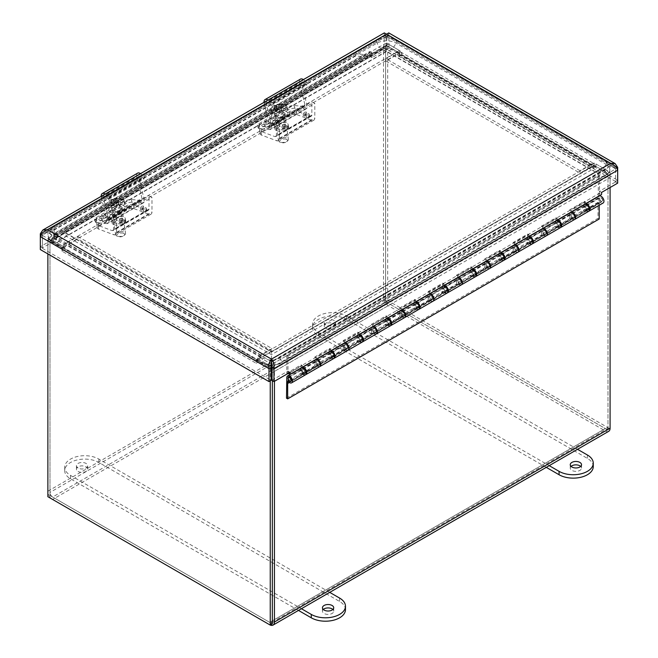 <?xml version="1.0" encoding="UTF-8"?>
<svg xmlns="http://www.w3.org/2000/svg" width="658" height="658" viewBox="0 0 658 658"><rect width="100%" height="100%" fill="white"/><g stroke="black" fill="none" stroke-linecap="round" stroke-linejoin="round"><path stroke-width="0.49" stroke-dasharray="3.29 2.47" d="M385.621 298.65L385.621 48.009L49.975 241.799L49.975 492.431L385.621 298.65A3.751 2.171 -120 0 0 388.269 303.248L52.624 497.029A3.751 2.171 60 0 1 49.975 492.431M605.327 428.564A3.751 2.171 -120 0 0 607.202 428.753L271.557 622.534A3.751 2.171 60 0 1 269.681 622.345L605.327 428.564L388.269 303.248M607.202 428.753A3.751 2.171 -120 0 0 607.984 427.034L272.338 620.815M271.869 365.034A6.72 3.882 -120 0 0 269.681 363.158L258.528 356.718L258.528 359.145L269.681 365.577A3.751 2.171 60 0 1 272.338 370.174L607.984 176.393L607.984 427.034M607.984 176.393A3.751 2.171 -120 0 0 605.327 171.796L594.174 165.355L594.174 162.937L605.327 169.377A6.72 3.882 60 0 1 610.081 177.602L610.081 187.522M608.691 431.319A6.72 3.882 60 0 1 605.327 430.982L388.269 305.666A6.72 3.882 60 0 1 383.524 297.441L383.524 46.8A6.72 3.882 60 0 1 384.914 43.724A6.72 3.882 60 0 1 388.269 44.061L399.422 50.502L399.422 52.92L63.777 246.701L52.624 240.26L388.269 46.479L399.422 52.92M388.269 46.479A3.751 2.171 -120 0 0 386.394 46.29A3.751 2.171 -120 0 0 385.621 48.009M63.777 246.701L63.777 244.282L52.624 237.842A6.72 3.882 -120 0 0 49.268 237.513A6.72 3.882 -120 0 0 47.878 240.589L47.878 491.222A6.72 3.882 -120 0 0 52.607 499.438M605.327 430.982L269.681 624.771A6.72 3.882 -120 0 0 270.282 625.067M274.435 381.303L274.435 371.392A6.72 3.882 -120 0 0 272.256 365.519M271.894 367.37L272.338 367.115L272.338 380.645L272.338 370.174M52.624 497.029L269.681 622.345M49.975 241.799A3.751 2.171 60 0 1 50.748 240.08A3.751 2.171 60 0 1 52.624 240.26M399.422 50.502L63.777 244.282M594.174 165.355L258.528 359.145M258.528 356.718L594.174 162.937M401.832 54.959L399.735 56.169L401.824 54.959A6.72 3.882 120 0 0 400.442 51.875A6.72 3.882 120 0 0 397.078 52.212L591.213 164.294A6.72 3.882 -60 0 1 594.569 163.957A6.72 3.882 -60 0 1 595.959 167.033L401.832 54.959L401.824 51.883L387.71 43.741L387.71 300.509L610.081 428.884M591.213 164.294L580.06 170.726L580.06 173.153L591.213 166.713A3.751 2.171 -60 0 1 593.088 166.523A3.751 2.171 -60 0 1 593.87 168.242L595.967 167.042L595.967 163.974L593.87 165.183L593.87 168.251L595.967 167.042M610.081 428.243L610.081 172.116L595.967 163.974M593.87 168.242L399.735 56.16L399.727 53.092L401.824 51.883M593.87 165.183L607.984 173.325L610.081 172.116M607.984 173.325L607.984 430.093L610.04 428.909M607.984 430.093L385.621 301.718L387.71 300.509M385.621 301.718L385.621 44.95L387.71 43.741M385.621 44.95L399.727 53.092M399.735 56.16A3.751 2.171 120 0 0 398.954 54.441A3.751 2.171 120 0 0 397.078 54.63L385.925 61.071L385.925 58.644L397.078 52.212M580.06 170.726L385.925 58.644M385.925 61.071L580.06 173.153M47.878 253.922L47.878 239.94L61.984 248.091L61.992 251.167L256.126 363.241L256.126 360.173L270.241 368.324L270.241 380.859M256.126 363.241L258.224 362.032A3.751 2.171 -60 0 1 260.872 357.426L272.025 350.994L272.025 348.567L260.872 355.007A6.72 3.882 -60 0 0 256.126 363.241L258.224 362.04L258.224 358.964L256.126 360.173M260.872 355.007L66.746 242.925A6.72 3.882 120 0 0 61.992 251.159L64.089 249.95L61.992 251.167M61.984 248.091L64.081 246.873L64.081 249.95L258.224 362.023M64.081 246.873L49.975 238.731L47.878 239.94M49.975 238.731L49.975 495.499L47.878 496.708M49.975 495.499L272.338 623.883M271.088 367.838L270.241 368.324M270.767 366.21L258.224 358.964M66.746 242.925L77.891 236.493L77.891 238.912L66.746 245.352A3.751 2.171 120 0 0 64.089 249.95M77.891 236.493L272.025 348.567M272.025 350.994L77.891 238.912M617.673 183.138L615.584 181.929L615.584 168.999L617.673 170.208L617.673 180.267L389.01 48.248L388.755 32.9M384.297 32.9L384.042 48.248L369.878 56.423L369.747 51.505L55.239 233.08L54.482 233.878L54.482 238.517L40.327 246.692L40.327 236.633L42.416 235.424L42.416 248.346L40.327 249.563M610.665 163.291L610.665 165.709L613.667 166.178L615.584 168.547L616.587 167.971M617.673 167.338L389.01 35.318L386.912 36.535C387.513 35.195 387.381 35.121 386.526 36.305L386.526 33.887M389.01 48.248L386.912 49.457L386.912 36.535C387.513 35.195 387.381 35.121 386.526 36.305C385.67 35.121 385.539 35.195 386.131 36.535L384.042 35.318L40.327 233.763M271.869 367.444L615.584 168.999L610.665 165.709L271.474 361.538L47.335 232.134L42.416 235.424L271.088 367.444M47.335 229.716L47.335 232.134L386.526 36.305C385.67 35.121 385.539 35.195 386.131 36.535L386.131 49.457L384.042 48.248M41.413 234.396L42.416 234.972L44.333 232.603L47.335 232.134M386.912 36.535L615.584 168.547L615.584 181.476L617.673 180.267M615.584 181.476L386.912 49.457M601.577 192.432L599.479 191.223L615.584 181.929M288.286 373.308L599.479 193.263L601.577 194.472M271.869 380.365L287.965 371.071L290.063 372.28M42.416 248.346L271.088 380.365M40.327 246.692L42.416 247.901L42.416 234.972L386.131 36.535M53.66 235.243L54.408 237.941A6.72 3.882 -120 0 0 56.07 237.653A6.72 3.882 -120 0 0 57.468 234.577L55.371 233.368A3.751 2.171 60 0 1 54.589 235.087A3.751 2.171 60 0 1 53.66 235.243L54.046 233.557L364.088 54.556L356.093 53.783L355.731 55.955L363.726 56.728L364.088 54.556L367.287 54.178A3.751 2.171 -120 0 0 368.217 54.014A3.751 2.171 -120 0 0 368.99 52.295L371.087 53.512A6.72 3.882 60 0 1 369.697 56.588A6.72 3.882 60 0 1 368.028 56.868L367.287 54.178M369.878 51.785L371.976 52.994L371.976 57.633L369.878 56.423M386.131 49.457L371.976 57.633M54.482 238.517L56.58 239.726L42.416 247.901M56.58 239.726L56.58 235.087L54.482 233.878M599.479 193.263L599.479 191.223M287.965 371.071L287.965 373.119M371.976 52.994L56.58 235.087M54.408 237.941L53.676 235.729L363.726 56.728L368.028 56.868M356.093 53.783L54.104 228.129L54.244 237.349M355.731 55.955L53.742 230.3L53.676 235.729L54.038 233.598M53.742 230.3L54.104 228.129M599.199 205.263L599.199 203.643L289.388 382.504M599.199 203.643L599.232 203.009L584.649 211.424L584.756 209.45L571.021 217.379L570.914 219.353L556.331 227.775L556.438 225.793L542.702 233.73L542.595 235.704L528.012 244.126L528.119 242.144L514.383 250.073L514.276 252.055L499.693 260.478L499.8 258.495L486.065 266.424L485.958 268.406L471.367 276.829L471.482 274.847L457.746 282.776L457.631 284.758L443.048 293.18L443.155 291.198L429.427 299.127L429.312 301.109L414.729 309.523L414.836 307.549L401.1 315.478L400.993 317.46L386.411 325.875L386.517 323.901L372.782 331.829L372.675 333.803L358.092 342.226L358.199 340.252L344.463 348.181L344.356 350.155L329.773 358.577L329.88 356.595L316.144 364.532L316.037 366.506L301.454 374.928L301.561 372.946L287.826 380.875M599.232 203.009L598.048 202.319L598.015 202.952L598.015 218.324L599.199 219.007M286.501 398.18L598.015 218.324M329.88 356.595A4.006 2.311 -120 0 0 333.672 358.561M329.666 351.627A4.006 2.311 -120 0 0 328.844 353.264L328.589 357.894L329.773 358.577M316.037 366.506L314.853 365.823L315.108 361.193A4.006 2.311 60 0 1 315.93 359.556A4.006 2.311 60 0 1 316.07 359.482L315.93 359.556M319.829 366.547A4.006 2.311 60 0 1 316.144 364.532M344.356 350.155L343.172 349.472L328.589 357.894M358.199 340.252A4.006 2.311 -120 0 0 361.99 342.209M357.985 335.276A4.006 2.311 -120 0 0 357.162 336.912L356.907 341.543L358.092 342.226M343.172 349.472L343.427 344.841A4.006 2.311 60 0 1 344.249 343.205A4.006 2.311 60 0 1 344.389 343.139M348.148 350.196A4.006 2.311 60 0 1 344.463 348.181M372.675 333.803L371.49 333.121L356.907 341.543M386.517 323.901A4.006 2.311 -120 0 0 390.309 325.866M386.304 318.924A4.006 2.311 -120 0 0 385.481 320.561L385.226 325.192L386.411 325.875M371.49 333.121L371.745 328.49A4.006 2.311 60 0 1 372.568 326.853A4.006 2.311 60 0 1 372.708 326.787L372.568 326.853M376.466 333.853A4.006 2.311 60 0 1 372.782 331.829M400.993 317.46L399.809 316.778L385.226 325.192M414.836 307.549A4.006 2.311 -120 0 0 418.628 309.515M414.622 302.573A4.006 2.311 -120 0 0 413.8 304.21L413.545 308.841L414.729 309.523M399.809 316.778L400.064 312.139A4.006 2.311 60 0 1 400.887 310.502A4.006 2.311 60 0 1 401.035 310.436M404.785 317.501A4.006 2.311 60 0 1 401.1 315.478M429.312 301.109L428.128 300.426L413.545 308.841M443.155 291.198A4.006 2.311 -120 0 0 446.946 293.164M442.941 286.222A4.006 2.311 -120 0 0 442.118 287.859L441.863 292.497L443.048 293.18M428.128 300.426L428.383 295.796A4.006 2.311 60 0 1 429.205 294.159A4.006 2.311 60 0 1 429.353 294.085L429.205 294.159M433.104 301.15A4.006 2.311 60 0 1 429.427 299.127M457.631 284.758L456.455 284.075L441.863 292.497M471.482 274.847A4.006 2.311 -120 0 0 475.265 276.812M471.268 269.879A4.006 2.311 -120 0 0 470.437 271.515L470.182 276.146L471.367 276.829M456.455 284.075L456.701 279.444A4.006 2.311 60 0 1 457.532 277.808A4.006 2.311 60 0 1 457.672 277.734L457.532 277.808M461.423 284.799A4.006 2.311 60 0 1 457.746 282.776M485.958 268.406L484.773 267.724L470.182 276.146M499.8 258.495A4.006 2.311 -120 0 0 503.592 260.461M499.587 253.527A4.006 2.311 -120 0 0 498.756 255.164L498.509 259.795L499.693 260.478M484.773 267.724L485.028 263.093A4.006 2.311 60 0 1 485.851 261.456A4.006 2.311 60 0 1 485.991 261.382L485.851 261.456M489.741 268.448A4.006 2.311 60 0 1 486.065 266.424M514.276 252.055L513.092 251.372L498.509 259.795M528.119 242.144A4.006 2.311 -120 0 0 531.911 244.11M527.905 237.176A4.006 2.311 -120 0 0 527.083 238.813L526.828 243.444L528.012 244.126M513.092 251.372L513.347 246.742A4.006 2.311 60 0 1 514.169 245.105A4.006 2.311 60 0 1 514.309 245.031L514.169 245.105M518.068 252.096A4.006 2.311 60 0 1 514.383 250.073M542.595 235.704L541.411 235.021L526.828 243.444M556.438 225.793A4.006 2.311 -120 0 0 560.229 227.758M556.224 220.825A4.006 2.311 -120 0 0 555.401 222.462L555.146 227.092L556.331 227.775M541.411 235.021L541.666 230.39A4.006 2.311 60 0 1 542.488 228.754A4.006 2.311 60 0 1 542.628 228.68M546.387 235.745A4.006 2.311 60 0 1 542.702 233.73M570.914 219.353L569.729 218.67L555.146 227.092M584.756 209.45A4.006 2.311 -120 0 0 588.548 211.407M584.543 204.474A4.006 2.311 -120 0 0 583.72 206.11L583.465 210.741L584.649 211.424M569.729 218.67L569.984 214.039A4.006 2.311 60 0 1 570.807 212.402A4.006 2.311 60 0 1 570.947 212.337L570.807 212.402M574.705 219.394A4.006 2.311 60 0 1 571.021 217.379M598.048 202.319L583.465 210.741M301.561 372.946A4.006 2.311 -120 0 0 305.353 374.912M301.348 367.978A4.006 2.311 -120 0 0 300.525 369.615L300.27 374.246L301.454 374.928M314.853 365.823L300.27 374.246M286.501 382.808L598.015 202.952M304.999 372.395A2.328 1.349 -120 0 0 303.98 370.051A2.328 1.349 -120 0 0 302.186 369.426A2.328 1.349 -120 0 0 302.186 372.115A2.328 1.349 -120 0 0 304.514 373.464A2.328 1.349 -120 0 0 304.999 372.395M333.318 356.044A2.328 1.349 60 0 1 332.833 357.113A2.328 1.349 60 0 1 330.505 355.764A2.328 1.349 60 0 1 330.505 353.075A2.328 1.349 60 0 1 332.298 353.7A2.328 1.349 60 0 1 333.318 356.044M319.582 363.973A2.328 1.349 -120 0 0 318.562 361.629A2.328 1.349 -120 0 0 316.769 361.003A2.328 1.349 -120 0 0 316.769 363.701A2.328 1.349 -120 0 0 319.097 365.042A2.328 1.349 -120 0 0 319.582 363.973M361.637 339.692A2.328 1.349 60 0 1 361.152 340.762A2.328 1.349 60 0 1 358.824 339.421A2.328 1.349 60 0 1 358.824 336.723A2.328 1.349 60 0 1 360.617 337.348A2.328 1.349 60 0 1 361.637 339.692M347.901 347.63A2.328 1.349 -120 0 0 346.881 345.277A2.328 1.349 -120 0 0 345.088 344.652A2.328 1.349 -120 0 0 345.088 347.35A2.328 1.349 -120 0 0 347.416 348.691A2.328 1.349 -120 0 0 347.901 347.63M389.955 323.349A2.328 1.349 60 0 1 389.47 324.41A2.328 1.349 60 0 1 387.143 323.07A2.328 1.349 60 0 1 387.143 320.372A2.328 1.349 60 0 1 388.936 320.997A2.328 1.349 60 0 1 389.955 323.349M376.22 331.278A2.328 1.349 -120 0 0 375.2 328.934A2.328 1.349 -120 0 0 373.407 328.309A2.328 1.349 -120 0 0 373.407 330.999A2.328 1.349 -120 0 0 375.734 332.339A2.328 1.349 -120 0 0 376.22 331.278M418.274 306.998A2.328 1.349 60 0 1 417.789 308.059A2.328 1.349 60 0 1 415.461 306.718A2.328 1.349 60 0 1 415.461 304.029A2.328 1.349 60 0 1 417.254 304.654A2.328 1.349 60 0 1 418.274 306.998M404.538 314.927A2.328 1.349 -120 0 0 403.527 312.583A2.328 1.349 -120 0 0 401.725 311.958A2.328 1.349 -120 0 0 401.725 314.647A2.328 1.349 -120 0 0 404.061 315.996A2.328 1.349 -120 0 0 404.538 314.927M446.593 290.647A2.328 1.349 60 0 1 446.116 291.716A2.328 1.349 60 0 1 443.78 290.367A2.328 1.349 60 0 1 443.78 287.678A2.328 1.349 60 0 1 445.581 288.303A2.328 1.349 60 0 1 446.593 290.647M432.857 298.576A2.328 1.349 -120 0 0 431.845 296.232A2.328 1.349 -120 0 0 430.044 295.606A2.328 1.349 -120 0 0 430.044 298.296A2.328 1.349 -120 0 0 432.38 299.645A2.328 1.349 -120 0 0 432.857 298.576M474.911 274.296A2.328 1.349 60 0 1 474.434 275.365A2.328 1.349 60 0 1 472.099 274.016A2.328 1.349 60 0 1 472.099 271.326A2.328 1.349 60 0 1 473.9 271.951A2.328 1.349 60 0 1 474.911 274.296M461.176 282.224A2.328 1.349 -120 0 0 460.164 279.88A2.328 1.349 -120 0 0 458.363 279.255A2.328 1.349 -120 0 0 458.363 281.945A2.328 1.349 -120 0 0 460.699 283.294A2.328 1.349 -120 0 0 461.176 282.224M503.238 257.944A2.328 1.349 60 0 1 502.753 259.013A2.328 1.349 60 0 1 500.417 257.665A2.328 1.349 60 0 1 500.417 254.975A2.328 1.349 60 0 1 502.219 255.6A2.328 1.349 60 0 1 503.238 257.944M489.503 265.873A2.328 1.349 -120 0 0 488.483 263.529A2.328 1.349 -120 0 0 486.69 262.904A2.328 1.349 -120 0 0 486.69 265.593A2.328 1.349 -120 0 0 489.017 266.942A2.328 1.349 -120 0 0 489.503 265.873M531.557 241.593A2.328 1.349 60 0 1 531.072 242.662A2.328 1.349 60 0 1 528.744 241.313A2.328 1.349 60 0 1 528.744 238.624A2.328 1.349 60 0 1 530.537 239.249A2.328 1.349 60 0 1 531.557 241.593M517.821 249.522A2.328 1.349 -120 0 0 516.801 247.178A2.328 1.349 -120 0 0 515.008 246.553A2.328 1.349 -120 0 0 515.008 249.242A2.328 1.349 -120 0 0 517.336 250.591A2.328 1.349 -120 0 0 517.821 249.522M559.876 225.242A2.328 1.349 60 0 1 559.39 226.311A2.328 1.349 60 0 1 557.063 224.962A2.328 1.349 60 0 1 557.063 222.272A2.328 1.349 60 0 1 558.856 222.898A2.328 1.349 60 0 1 559.876 225.242M546.14 233.171A2.328 1.349 -120 0 0 545.12 230.826A2.328 1.349 -120 0 0 543.327 230.201A2.328 1.349 -120 0 0 543.327 232.899A2.328 1.349 -120 0 0 545.655 234.24A2.328 1.349 -120 0 0 546.14 233.171M588.194 208.89A2.328 1.349 60 0 1 587.709 209.96A2.328 1.349 60 0 1 585.381 208.619A2.328 1.349 60 0 1 585.381 205.921A2.328 1.349 60 0 1 587.175 206.546A2.328 1.349 60 0 1 588.194 208.89M574.459 216.827A2.328 1.349 -120 0 0 573.439 214.475A2.328 1.349 -120 0 0 571.646 213.85A2.328 1.349 -120 0 0 571.646 216.548A2.328 1.349 -120 0 0 573.973 217.888A2.328 1.349 -120 0 0 574.459 216.827M301.15 367.921L301.15 364.861L286.781 373.16L286.781 355.419L598.295 175.571L598.295 197.885A4.006 2.311 -120 0 0 600.047 201.916A4.006 2.311 -120 0 0 603.131 202.993M588.844 211.185A4.006 2.311 60 0 1 585.891 209.746A4.006 2.311 60 0 1 584.353 205.938L584.353 204.589M584.353 204.424L584.353 201.364L569.762 209.779L569.762 214.36A4.006 2.311 -120 0 0 571.514 218.39A4.006 2.311 -120 0 0 574.599 219.468M560.517 227.536A4.006 2.311 60 0 1 557.573 226.089A4.006 2.311 60 0 1 556.035 222.289L556.035 220.932M556.035 220.767L556.035 217.716L541.444 226.13L541.444 230.711A4.006 2.311 -120 0 0 543.195 234.741A4.006 2.311 -120 0 0 546.28 235.811M532.199 243.879A4.006 2.311 60 0 1 529.254 242.44A4.006 2.311 60 0 1 527.708 238.64L527.708 237.283M527.708 237.119L527.708 234.059L513.125 242.481L513.125 247.063A4.006 2.311 -120 0 0 514.877 251.093A4.006 2.311 -120 0 0 517.961 252.162M503.88 260.231A4.006 2.311 60 0 1 500.935 258.791A4.006 2.311 60 0 1 499.389 254.991L499.389 253.634M499.389 253.47L499.389 250.41L484.806 258.833L484.806 263.414A4.006 2.311 -120 0 0 486.558 267.444A4.006 2.311 -120 0 0 489.642 268.513M475.561 276.582A4.006 2.311 60 0 1 472.617 275.143A4.006 2.311 60 0 1 471.07 271.343L471.07 269.986M471.07 269.821L471.07 266.761L456.488 275.184L456.488 279.765A4.006 2.311 -120 0 0 458.231 283.795A4.006 2.311 -120 0 0 461.324 284.865M447.243 292.933A4.006 2.311 60 0 1 444.298 291.494A4.006 2.311 60 0 1 442.752 287.694L442.752 286.337M442.752 286.172L442.752 283.113L428.169 291.535L428.169 296.108A4.006 2.311 -120 0 0 429.913 300.138A4.006 2.311 -120 0 0 433.005 301.216M418.924 309.285A4.006 2.311 60 0 1 415.971 307.845A4.006 2.311 60 0 1 414.433 304.045L414.433 302.688M414.433 302.524L414.433 299.464L399.85 307.886L399.85 312.46A4.006 2.311 -120 0 0 401.594 316.49A4.006 2.311 -120 0 0 404.678 317.567M390.605 325.636A4.006 2.311 60 0 1 387.652 324.197A4.006 2.311 60 0 1 386.114 320.388L386.114 319.04M386.114 318.875L386.114 315.815L371.531 324.238L371.531 328.811A4.006 2.311 -120 0 0 373.275 332.841A4.006 2.311 -120 0 0 376.36 333.919M362.287 341.987A4.006 2.311 60 0 1 359.334 340.548A4.006 2.311 60 0 1 357.796 336.74L357.796 335.391M357.796 335.226L357.796 332.167L343.205 340.581L343.205 345.162A4.006 2.311 -120 0 0 344.957 349.192A4.006 2.311 -120 0 0 348.041 350.262M333.96 358.339A4.006 2.311 60 0 1 331.015 356.891A4.006 2.311 60 0 1 329.477 353.091L329.477 351.734M329.477 351.569L329.477 348.518L314.886 356.932L314.886 361.513A4.006 2.311 -120 0 0 316.638 365.544A4.006 2.311 -120 0 0 319.722 366.613M305.641 374.682A4.006 2.311 60 0 1 302.696 373.242A4.006 2.311 60 0 1 301.15 369.442L301.15 368.085M287.661 373.67L286.781 373.16M286.781 355.419L287.965 356.101L287.965 373.497M301.15 364.861L302.335 365.544L288.599 373.481M305.633 372.025A2.328 1.349 -120 0 0 304.613 369.681A2.328 1.349 -120 0 0 302.82 369.056A2.328 1.349 -120 0 0 302.82 371.754A2.328 1.349 -120 0 0 305.147 373.094A2.328 1.349 -120 0 0 305.633 372.025M302.335 365.544L302.335 367.238M319.369 364.096A2.328 1.349 60 0 1 318.883 365.165A2.328 1.349 60 0 1 316.556 363.816A2.328 1.349 60 0 1 316.556 361.127A2.328 1.349 60 0 1 318.349 361.752A2.328 1.349 60 0 1 319.369 364.096M316.07 359.309L316.07 357.615L314.886 356.932M329.477 348.518L330.653 349.201L316.07 357.615M333.951 355.682A2.328 1.349 -120 0 0 332.932 353.33A2.328 1.349 -120 0 0 331.139 352.704A2.328 1.349 -120 0 0 331.139 355.402A2.328 1.349 -120 0 0 333.474 356.743A2.328 1.349 -120 0 0 333.951 355.682M330.653 349.201L330.653 350.887M347.687 347.745A2.328 1.349 60 0 1 347.202 348.814A2.328 1.349 60 0 1 344.874 347.473A2.328 1.349 60 0 1 344.874 344.776A2.328 1.349 60 0 1 346.667 345.401A2.328 1.349 60 0 1 347.687 347.745M344.389 342.958L344.389 341.263L343.205 340.581M357.796 332.167L358.98 332.849L344.389 341.263M362.27 339.331A2.328 1.349 -120 0 0 361.258 336.986A2.328 1.349 -120 0 0 359.457 336.361A2.328 1.349 -120 0 0 359.457 339.051A2.328 1.349 -120 0 0 361.793 340.392A2.328 1.349 -120 0 0 362.27 339.331M358.98 332.849L358.98 334.535M376.006 331.402A2.328 1.349 60 0 1 375.529 332.463A2.328 1.349 60 0 1 373.193 331.122A2.328 1.349 60 0 1 373.193 328.424A2.328 1.349 60 0 1 374.994 329.049A2.328 1.349 60 0 1 376.006 331.402M372.708 326.607L372.708 324.92L371.531 324.238M386.114 315.815L387.299 316.498L372.708 324.92M390.589 322.979A2.328 1.349 -120 0 0 389.577 320.635A2.328 1.349 -120 0 0 387.776 320.01A2.328 1.349 -120 0 0 387.776 322.7A2.328 1.349 -120 0 0 390.112 324.049A2.328 1.349 -120 0 0 390.589 322.979M387.299 316.498L387.299 318.192M404.325 315.05A2.328 1.349 60 0 1 403.848 316.111A2.328 1.349 60 0 1 401.512 314.771A2.328 1.349 60 0 1 401.512 312.081A2.328 1.349 60 0 1 403.313 312.706A2.328 1.349 60 0 1 404.325 315.05M401.035 310.255L401.035 308.569L399.85 307.886M414.433 299.464L415.617 300.147L401.035 308.569M418.916 306.628A2.328 1.349 -120 0 0 417.896 304.284A2.328 1.349 -120 0 0 416.103 303.659A2.328 1.349 -120 0 0 416.103 306.348A2.328 1.349 -120 0 0 418.43 307.697A2.328 1.349 -120 0 0 418.916 306.628M415.617 300.147L415.617 301.841M432.651 298.699A2.328 1.349 60 0 1 432.166 299.768A2.328 1.349 60 0 1 429.83 298.419A2.328 1.349 60 0 1 429.83 295.73A2.328 1.349 60 0 1 431.632 296.355A2.328 1.349 60 0 1 432.651 298.699M429.353 293.912L429.353 292.218L428.169 291.535M442.752 283.113L443.936 283.795L429.353 292.218M447.234 290.277A2.328 1.349 -120 0 0 446.214 287.933A2.328 1.349 -120 0 0 444.421 287.307A2.328 1.349 -120 0 0 444.421 289.997A2.328 1.349 -120 0 0 446.749 291.346A2.328 1.349 -120 0 0 447.234 290.277M443.936 283.795L443.936 285.49M460.97 282.348A2.328 1.349 60 0 1 460.485 283.417A2.328 1.349 60 0 1 458.157 282.068A2.328 1.349 60 0 1 458.157 279.379A2.328 1.349 60 0 1 459.95 280.004A2.328 1.349 60 0 1 460.97 282.348M457.672 277.561L457.672 275.866L456.488 275.184M471.07 266.761L472.255 267.444L457.672 275.866M475.553 273.925A2.328 1.349 -120 0 0 474.533 271.581A2.328 1.349 -120 0 0 472.74 270.956A2.328 1.349 -120 0 0 472.74 273.646A2.328 1.349 -120 0 0 475.068 274.995A2.328 1.349 -120 0 0 475.553 273.925M472.255 267.444L472.255 269.138M489.289 265.996A2.328 1.349 60 0 1 488.804 267.066A2.328 1.349 60 0 1 486.476 265.717A2.328 1.349 60 0 1 486.476 263.027A2.328 1.349 60 0 1 488.269 263.652A2.328 1.349 60 0 1 489.289 265.996M485.991 261.21L485.991 259.515L484.806 258.833M499.389 250.41L500.574 251.093L485.991 259.515M503.872 257.574A2.328 1.349 -120 0 0 502.852 255.23A2.328 1.349 -120 0 0 501.059 254.605A2.328 1.349 -120 0 0 501.059 257.294A2.328 1.349 -120 0 0 503.386 258.643A2.328 1.349 -120 0 0 503.872 257.574M500.574 251.093L500.574 252.787M517.607 249.645A2.328 1.349 60 0 1 517.122 250.714A2.328 1.349 60 0 1 514.795 249.366A2.328 1.349 60 0 1 514.795 246.676A2.328 1.349 60 0 1 516.588 247.301A2.328 1.349 60 0 1 517.607 249.645M514.309 244.858L514.309 243.164L513.125 242.481M527.708 234.059L528.892 234.741L514.309 243.164M532.19 241.223A2.328 1.349 -120 0 0 531.17 238.879A2.328 1.349 -120 0 0 529.377 238.254A2.328 1.349 -120 0 0 529.377 240.951A2.328 1.349 -120 0 0 531.705 242.292A2.328 1.349 -120 0 0 532.19 241.223M528.892 234.741L528.892 236.436M545.926 233.294A2.328 1.349 60 0 1 545.441 234.363A2.328 1.349 60 0 1 543.113 233.014A2.328 1.349 60 0 1 543.113 230.325A2.328 1.349 60 0 1 544.906 230.95A2.328 1.349 60 0 1 545.926 233.294M542.628 228.507L542.628 226.813L541.444 226.13M556.035 217.716L557.211 218.398L542.628 226.813M560.509 224.88A2.328 1.349 -120 0 0 559.497 222.527A2.328 1.349 -120 0 0 557.696 221.911A2.328 1.349 -120 0 0 557.696 224.6A2.328 1.349 -120 0 0 560.032 225.941A2.328 1.349 -120 0 0 560.509 224.88M557.211 218.398L557.211 220.085M574.245 216.951A2.328 1.349 60 0 1 573.76 218.012A2.328 1.349 60 0 1 571.432 216.671A2.328 1.349 60 0 1 571.432 213.973A2.328 1.349 60 0 1 573.225 214.598A2.328 1.349 60 0 1 574.245 216.951M570.947 212.156L570.947 210.47L569.762 209.779M584.353 201.364L585.538 202.047L570.947 210.47M588.828 208.528A2.328 1.349 -120 0 0 587.816 206.184A2.328 1.349 -120 0 0 586.015 205.559A2.328 1.349 -120 0 0 586.015 208.249A2.328 1.349 -120 0 0 588.351 209.589A2.328 1.349 -120 0 0 588.828 208.528M585.538 202.047L585.538 203.733M602.777 200.476A2.328 1.349 -120 0 0 601.757 198.132A2.328 1.349 -120 0 0 599.964 197.507A2.328 1.349 -120 0 0 599.964 200.197A2.328 1.349 -120 0 0 602.292 201.537A2.328 1.349 -120 0 0 602.777 200.476M598.295 175.571L599.479 176.254L599.479 195.681M599.479 176.254L287.965 356.101M602.498 200.731A1.999 1.16 -120 0 0 601.84 198.51A1.999 1.16 -120 0 0 600.129 197.787A1.999 1.16 -120 0 0 600.129 200.098A1.999 1.16 -120 0 0 602.128 201.258A1.999 1.16 -120 0 0 602.498 200.731M386.526 45.805L594.215 165.709L271.474 352.038L63.785 232.134L386.526 45.805L386.526 51.217L596.461 172.421A9.697 5.601 -120 0 0 604.85 176.081A9.697 5.601 -120 0 0 605.87 175.16A13.308 7.682 0 0 0 608.502 173.005A13.308 7.682 0 0 0 605.87 164.294L395.935 43.091A13.308 7.682 0 0 0 377.116 43.091L52.13 230.719A13.308 7.682 0 0 0 49.498 239.43A13.308 7.682 0 0 0 52.13 241.585L262.065 362.788A3.389 1.958 -60 0 1 263.274 358.075A11.597 6.695 0 0 0 279.675 358.075L604.661 170.447A11.597 6.695 0 0 0 604.661 160.971L394.726 39.768A11.597 6.695 0 0 0 378.325 39.768L53.339 227.397A11.597 6.695 0 0 0 53.339 236.872L263.274 358.075M279.675 358.075A3.389 1.958 60 0 1 280.884 362.788A9.697 5.601 60 0 1 279.864 363.709A9.697 5.601 60 0 1 271.474 360.049L271.474 351.693L65.487 232.768L66.203 236.148L61.539 238.846A9.697 5.601 60 0 1 52.13 230.719A3.389 1.958 -120 0 1 52.484 227.536C46.216 232.578 48.643 232.389 47.746 234.709L49.498 239.43L53.15 242.506A9.697 5.601 120 0 0 61.539 238.846M594.215 165.709L592.513 166.342L591.797 169.731L271.474 354.662L66.203 236.148L386.526 51.217A9.697 5.601 120 0 0 395.935 43.091A3.389 1.958 -60 0 0 395.581 39.916C389.544 36.971 383.507 36.971 377.47 39.916A3.389 1.958 -120 0 0 377.116 43.091A9.697 5.601 -120 0 0 386.526 51.217M63.785 232.134L65.487 232.768M278.169 120.998A3.923 1.834 172 0 1 282.282 120.143A3.923 1.834 172 0 1 284.791 121.475A3.923 1.834 172 0 1 281.155 123.844A3.923 1.834 172 0 1 277.01 122.569A3.923 1.834 172 0 1 278.169 120.998M296.421 110.988A5.009 2.344 -8 0 0 289.397 111.728L261.078 128.08A5.009 2.344 -8 0 0 259.606 130.078A5.009 2.344 -8 0 0 261.029 131.427L274.97 136.642L310.37 116.203L296.421 110.988L296.939 114.665A5.009 2.344 -8 0 0 289.915 115.413L261.596 131.756A5.009 2.344 -8 0 0 260.124 133.755A5.009 2.344 -8 0 0 261.539 135.104L276.467 140.689A5.05 2.912 -120 0 0 278.375 140.639A5.05 2.912 -120 0 0 279.42 138.328L279.42 123.901L276.442 122.182L276.442 135.458A2.525 1.456 60 0 1 275.924 136.617A2.525 1.456 60 0 1 274.97 136.642M278.992 126.887A3.923 1.834 -8 0 0 277.841 128.45A3.923 1.834 -8 0 0 281.986 129.725A3.923 1.834 -8 0 0 285.613 127.364A3.923 1.834 -8 0 0 283.113 126.023A3.923 1.834 -8 0 0 278.992 126.887M296.939 114.665L311.867 120.249A5.05 2.912 -120 0 0 313.776 120.2A5.05 2.912 -120 0 0 314.82 117.889L314.82 103.462L311.843 101.751L311.843 115.027A2.525 1.456 60 0 1 311.324 116.178A2.525 1.456 60 0 1 310.37 116.203M276.853 130.72A6.893 3.224 -8 0 0 284.527 130.572A6.893 3.224 -8 0 0 288.549 126.953A6.893 3.224 -8 0 0 281.279 124.716A6.893 3.224 -8 0 0 274.904 128.869A6.893 3.224 -8 0 0 276.853 130.72M276.549 128.516A6.893 3.224 -8 0 0 284.215 128.359A6.893 3.224 -8 0 0 288.237 124.74A6.893 3.224 -8 0 0 280.966 122.503A6.893 3.224 -8 0 0 274.592 126.657A6.893 3.224 -8 0 0 276.549 128.516M283.524 128.071A2.204 1.275 120 0 0 284.963 126.13A2.204 1.275 120 0 0 284.626 124.362A2.204 1.275 120 0 0 282.422 125.637A2.204 1.275 120 0 0 282.422 128.178A2.204 1.275 120 0 0 283.524 128.071M304.761 115.808A2.204 1.275 120 0 0 306.2 113.867A2.204 1.275 120 0 0 305.863 112.107A2.204 1.275 120 0 0 303.659 113.373A2.204 1.275 120 0 0 303.659 115.915A2.204 1.275 120 0 0 304.761 115.808M276.442 122.182L311.843 101.751M279.42 123.901L314.82 103.462M286.501 126.188A2.204 1.275 -60 0 1 287.595 126.081A2.204 1.275 -60 0 1 287.595 128.623A2.204 1.275 -60 0 1 285.399 129.897A2.204 1.275 -60 0 1 285.062 128.129A2.204 1.275 -60 0 1 286.501 126.188M307.738 113.933A2.204 1.275 -60 0 1 308.841 113.818A2.204 1.275 -60 0 1 308.841 116.367A2.204 1.275 -60 0 1 306.636 117.634A2.204 1.275 -60 0 1 306.299 115.874A2.204 1.275 -60 0 1 307.738 113.933M284.231 127.726L283.327 127.208L284.231 125.637L284.231 127.726M305.468 115.463L304.564 114.944L305.468 113.373L305.468 115.463M115.331 215.01A3.923 1.834 172 0 1 119.452 214.154A3.923 1.834 172 0 1 121.952 215.487A3.923 1.834 172 0 1 118.317 217.856A3.923 1.834 172 0 1 114.171 216.581A3.923 1.834 172 0 1 115.331 215.01M133.582 205A5.009 2.344 -8 0 0 126.558 205.74L98.239 222.091A5.009 2.344 -8 0 0 96.767 224.09A5.009 2.344 -8 0 0 98.19 225.439L112.131 230.654L147.532 210.215L133.582 205L134.1 208.685A5.009 2.344 -8 0 0 127.076 209.425L98.758 225.776A5.009 2.344 -8 0 0 97.285 227.775A5.009 2.344 -8 0 0 98.7 229.124L113.628 234.7A5.05 2.912 -120 0 0 115.537 234.651A5.05 2.912 -120 0 0 116.581 232.348L116.581 217.913L113.604 216.202L113.604 229.477A2.525 1.456 60 0 1 113.086 230.629A2.525 1.456 60 0 1 112.131 230.654M116.153 220.899A3.923 1.834 -8 0 0 115.002 222.47A3.923 1.834 -8 0 0 119.147 223.745A3.923 1.834 -8 0 0 122.775 221.376A3.923 1.834 -8 0 0 120.274 220.043A3.923 1.834 -8 0 0 116.153 220.899M134.1 208.685L149.029 214.261A5.05 2.912 -120 0 0 150.937 214.22A5.05 2.912 -120 0 0 151.982 211.909L151.982 197.482L149.004 195.763L149.004 209.038A2.525 1.456 60 0 1 148.486 210.19A2.525 1.456 60 0 1 147.532 210.215M114.015 224.732A6.893 3.224 -8 0 0 121.689 224.584A6.893 3.224 -8 0 0 125.711 220.965A6.893 3.224 -8 0 0 118.44 218.727A6.893 3.224 -8 0 0 112.066 222.881A6.893 3.224 -8 0 0 114.015 224.732M113.711 222.527A6.893 3.224 -8 0 0 121.376 222.371A6.893 3.224 -8 0 0 125.398 218.76A6.893 3.224 -8 0 0 118.127 216.523A6.893 3.224 -8 0 0 111.753 220.669A6.893 3.224 -8 0 0 113.711 222.527M120.685 222.083A2.204 1.275 120 0 0 122.125 220.142A2.204 1.275 120 0 0 121.788 218.382A2.204 1.275 120 0 0 119.583 219.649A2.204 1.275 120 0 0 119.583 222.198A2.204 1.275 120 0 0 120.685 222.083M141.922 209.82A2.204 1.275 120 0 0 143.362 207.879A2.204 1.275 120 0 0 143.025 206.119A2.204 1.275 120 0 0 140.82 207.385A2.204 1.275 120 0 0 140.82 209.935A2.204 1.275 120 0 0 141.922 209.82M113.604 216.202L149.004 195.763M116.581 217.913L151.982 197.482M123.663 220.208A2.204 1.275 -60 0 1 124.757 220.093A2.204 1.275 -60 0 1 124.757 222.643A2.204 1.275 -60 0 1 122.561 223.909A2.204 1.275 -60 0 1 122.224 222.149A2.204 1.275 -60 0 1 123.663 220.208M144.9 207.944A2.204 1.275 -60 0 1 146.002 207.838A2.204 1.275 -60 0 1 146.002 210.379A2.204 1.275 -60 0 1 143.798 211.646A2.204 1.275 -60 0 1 143.46 209.886A2.204 1.275 -60 0 1 144.9 207.944M121.393 221.746L120.488 221.22L121.393 219.649L121.393 221.746M142.63 209.483L141.725 208.956L142.63 207.385L142.63 209.483M300.467 79.124A5.05 2.912 -120 0 0 299.596 82.809L304.827 104.416L269.426 124.856L264.195 103.248A5.05 2.912 60 0 1 264.047 102.327M269.426 124.856A2.525 1.456 60 0 1 268.999 126.698A2.525 1.456 60 0 1 268.431 126.813L258.652 125.958L259.482 128.697L269.55 129.568A5.05 2.912 -120 0 0 270.677 129.346A5.05 2.912 -120 0 0 271.548 125.662L266.4 104.408A2.525 1.456 60 0 1 266.835 102.566A2.525 1.456 60 0 1 268.472 102.944L271.441 105.395L271.886 103.248L268.332 100.329L303.733 79.889A5.05 2.912 -120 0 0 303.379 79.618M268.431 126.813L303.832 106.374A2.525 1.456 -120 0 0 304.391 106.259A2.525 1.456 -120 0 0 304.827 104.416M303.832 106.374L294.052 105.519A5.009 1.53 -16.9 0 0 287.258 107.279L258.939 123.63A5.009 1.53 -16.9 0 0 257.401 125.365A5.009 1.53 -16.9 0 0 258.652 125.958M294.052 105.519L294.883 108.257L304.95 109.138A5.05 2.912 -120 0 0 306.077 108.907A5.05 2.912 -120 0 0 306.949 105.222L301.8 83.969A2.525 1.456 60 0 1 302.236 82.127A2.525 1.456 60 0 1 303.864 82.505L306.842 84.956L307.286 82.809L303.733 79.889M265.528 121.853L275.694 115.981A5.33 1.629 163.1 0 1 280.999 114.204A5.33 1.629 163.1 0 1 284.256 114.739A5.33 1.629 163.1 0 1 282.627 116.589L272.461 122.454A5.33 1.629 163.1 0 1 267.156 124.239A5.33 1.629 163.1 0 1 263.899 123.704A5.33 1.629 163.1 0 1 265.528 121.853L266.358 124.592A5.33 1.629 -16.9 0 0 264.722 126.435A5.33 1.629 -16.9 0 0 267.987 126.978A5.33 1.629 -16.9 0 0 273.292 125.193L283.458 119.32A5.33 1.629 -16.9 0 0 285.087 117.478A5.33 1.629 -16.9 0 0 281.83 116.935A5.33 1.629 -16.9 0 0 276.524 118.72L266.358 124.592M294.883 108.257A5.009 1.53 -16.9 0 0 288.089 110.018L287.258 107.279M271.886 103.248L307.286 82.809M271.441 105.395L306.842 84.956M259.482 128.697A5.009 1.53 163.1 0 1 258.232 128.104A5.009 1.53 163.1 0 1 259.762 126.369L288.089 110.018M276.376 113.324A5.009 2.344 172 0 1 281.632 112.222A5.009 2.344 172 0 1 284.824 113.924A5.009 2.344 172 0 1 280.185 116.943A5.009 2.344 172 0 1 274.904 115.323A5.009 2.344 172 0 1 276.376 113.324M279.938 138.731A5.009 2.344 -8 0 0 278.474 140.73A5.009 2.344 -8 0 0 279.395 141.848A5.009 2.344 -8 0 0 287.801 140.672A5.009 2.344 -8 0 0 288.385 139.332A5.009 2.344 -8 0 0 286.97 137.991A5.009 2.344 -8 0 0 279.938 138.731M274.147 112.493A8.2 3.841 172 0 1 282.759 110.692A8.2 3.841 172 0 1 287.982 113.489A8.2 3.841 172 0 1 280.398 118.424A8.2 3.841 172 0 1 271.738 115.767A8.2 3.841 172 0 1 274.147 112.493M286.386 139.274A4.006 1.875 -8 0 0 280.991 139.743A4.006 1.875 -8 0 0 280.324 142.367A4.006 1.875 -8 0 0 287.053 141.421A4.006 1.875 -8 0 0 286.386 139.274M285.687 105.157A8.2 3.841 172 0 1 287.061 106.917A8.2 3.841 172 0 1 282.94 110.988A8.2 3.841 172 0 1 274.287 111.737L274.6 113.957A8.2 3.841 172 0 1 272.502 113.176L272.19 110.955A8.2 3.841 172 0 1 270.816 109.195A8.2 3.841 172 0 1 273.226 105.922A8.2 3.841 172 0 1 273.753 105.634A8.2 3.841 172 0 1 283.261 104.301A8.2 3.841 172 0 1 283.598 104.375L283.911 106.596A8.2 3.841 172 0 1 286 107.377L285.687 105.157L280.407 105.996L282.948 107.591L281.525 108.414L278.992 106.81L274.287 111.737M272.502 113.176L277.495 110.297L275.06 109.384L276.475 108.57L278.918 109.483L283.911 106.596M286 107.377L281.007 110.264L283.45 111.169L282.027 111.992L279.592 111.079L274.6 113.957M272.19 110.955L276.903 106.028L274.559 105.806L275.973 104.992L283.598 104.375M279.592 111.079L278.992 106.81M282.027 111.992L281.525 108.414M281.007 110.264L280.407 105.996M282.948 107.591L283.45 111.169M278.918 109.483L278.318 105.214M276.475 108.57L275.973 104.992M277.495 110.297L276.903 106.028M274.559 105.806L275.06 109.384M137.629 173.136A5.05 2.912 -120 0 0 136.757 176.821L141.988 198.428L106.588 218.867L101.357 197.26A5.05 2.912 60 0 1 101.209 196.339M106.588 218.867A2.525 1.456 60 0 1 106.16 220.71A2.525 1.456 60 0 1 105.593 220.825L95.813 219.969L96.644 222.708L106.711 223.588A5.05 2.912 -120 0 0 107.838 223.358A5.05 2.912 -120 0 0 108.71 219.673L103.561 198.42A2.525 1.456 60 0 1 103.997 196.578A2.525 1.456 60 0 1 105.634 196.964L108.603 199.407L109.047 197.26L105.494 194.34L140.894 173.901A5.05 2.912 -120 0 0 140.541 173.63M105.593 220.825L140.993 200.386A2.525 1.456 -120 0 0 141.552 200.271A2.525 1.456 -120 0 0 141.988 198.428M140.993 200.386L131.213 199.53A5.009 1.53 -16.9 0 0 124.42 201.29L96.101 217.642A5.009 1.53 -16.9 0 0 94.563 219.377A5.009 1.53 -16.9 0 0 95.813 219.969M131.213 199.53L132.044 202.269L142.112 203.149A5.05 2.912 -120 0 0 143.238 202.919A5.05 2.912 -120 0 0 144.11 199.234L138.961 177.981A2.525 1.456 60 0 1 139.397 176.138A2.525 1.456 60 0 1 141.026 176.525L144.003 178.968L144.447 176.829L140.894 173.901M102.689 215.865L112.855 210.001A5.33 1.629 163.1 0 1 118.16 208.216A5.33 1.629 163.1 0 1 121.417 208.751A5.33 1.629 163.1 0 1 119.789 210.601L109.623 216.474A5.33 1.629 163.1 0 1 104.318 218.25A5.33 1.629 163.1 0 1 101.061 217.716A5.33 1.629 163.1 0 1 102.689 215.865L103.52 218.604A5.33 1.629 -16.9 0 0 101.883 220.455A5.33 1.629 -16.9 0 0 105.148 220.989A5.33 1.629 -16.9 0 0 110.454 219.204L120.62 213.34A5.33 1.629 -16.9 0 0 122.248 211.489A5.33 1.629 -16.9 0 0 118.991 210.955A5.33 1.629 -16.9 0 0 113.686 212.731L103.52 218.604M132.044 202.269A5.009 1.53 -16.9 0 0 125.25 204.029L124.42 201.29M109.047 197.26L144.447 176.829M108.603 199.407L144.003 178.968M96.644 222.708A5.009 1.53 163.1 0 1 95.394 222.116A5.009 1.53 163.1 0 1 96.923 220.381L125.25 204.029M113.538 207.336A5.009 2.344 172 0 1 118.794 206.234A5.009 2.344 172 0 1 121.985 207.944A5.009 2.344 172 0 1 117.346 210.963A5.009 2.344 172 0 1 112.066 209.334A5.009 2.344 172 0 1 113.538 207.336M117.099 232.743A5.009 2.344 -8 0 0 115.635 234.741A5.009 2.344 -8 0 0 116.556 235.868A5.009 2.344 -8 0 0 124.962 234.684A5.009 2.344 -8 0 0 125.546 233.351A5.009 2.344 -8 0 0 124.132 232.003A5.009 2.344 -8 0 0 117.099 232.743M111.309 206.505A8.2 3.841 172 0 1 119.921 204.704A8.2 3.841 172 0 1 125.143 207.5A8.2 3.841 172 0 1 117.56 212.444A8.2 3.841 172 0 1 108.899 209.779A8.2 3.841 172 0 1 111.309 206.505M123.548 233.286A4.006 1.875 -8 0 0 118.152 233.755A4.006 1.875 -8 0 0 117.486 236.378A4.006 1.875 -8 0 0 124.214 235.432A4.006 1.875 -8 0 0 123.548 233.286M122.849 199.168A8.2 3.841 172 0 1 124.222 200.929A8.2 3.841 172 0 1 120.101 205A8.2 3.841 172 0 1 111.449 205.748L111.761 207.977A8.2 3.841 172 0 1 109.664 207.196L109.351 204.967A8.2 3.841 172 0 1 107.978 203.207A8.2 3.841 172 0 1 110.388 199.933A8.2 3.841 172 0 1 110.914 199.654A8.2 3.841 172 0 1 120.422 198.313A8.2 3.841 172 0 1 120.759 198.387L121.072 200.608A8.2 3.841 172 0 1 123.161 201.389L122.849 199.168L117.568 200.007L120.11 201.611L118.687 202.425L116.153 200.822L111.449 205.748M109.664 207.196L114.657 204.309L112.222 203.396L113.637 202.582L116.079 203.495L121.072 200.608M123.161 201.389L118.169 204.276L120.611 205.189L119.188 206.003L116.754 205.09L111.761 207.977M109.351 204.967L114.064 200.04L111.72 199.818L113.135 199.004L120.759 198.387M116.754 205.09L116.153 200.822M119.188 206.003L118.687 202.425M118.169 204.276L117.568 200.007M120.11 201.611L120.611 205.189M116.079 203.495L115.479 199.226M113.637 202.582L113.135 199.004M114.657 204.309L114.064 200.04M111.72 199.818L112.222 203.396M325.883 324.962A5.634 3.249 180 0 1 324.229 322.667A5.634 3.249 180 0 1 329.864 319.41A5.634 3.249 180 0 1 335.498 322.667A5.634 3.249 180 0 1 332.019 325.669A5.634 3.249 180 0 1 325.883 324.962M577.535 449.307L346.676 316.021A20.028 11.564 0 0 0 324.855 313.512A20.028 11.564 0 0 0 312.492 324.197A20.028 11.564 0 0 0 318.357 332.372L549.216 465.658M571.086 466.407A5.634 3.249 0 0 0 570.256 468.109A5.634 3.249 0 0 0 571.909 470.404A5.634 3.249 0 0 0 578.045 471.112A5.634 3.249 0 0 0 581.524 468.109A5.634 3.249 0 0 0 580.693 466.407M325.883 328.367A5.634 3.249 0 0 0 332.019 329.066A5.634 3.249 0 0 0 335.498 326.064A5.634 3.249 0 0 0 329.864 322.815A5.634 3.249 0 0 0 324.229 326.064A5.634 3.249 0 0 0 325.883 328.367M593.261 466.571A20.028 11.564 0 0 0 587.397 458.396L346.676 319.426A20.028 11.564 0 0 0 324.855 316.917A20.028 11.564 0 0 0 312.492 327.594A20.028 11.564 0 0 0 318.357 335.769L546.263 467.353M78.08 468.027A5.634 3.249 180 0 1 76.435 465.732A5.634 3.249 180 0 1 82.061 462.475A5.634 3.249 180 0 1 87.695 465.732A5.634 3.249 180 0 1 84.224 468.735A5.634 3.249 180 0 1 78.08 468.027M329.732 592.373L98.881 459.087A20.028 11.564 0 0 0 77.06 456.578A20.028 11.564 0 0 0 64.698 467.262A20.028 11.564 0 0 0 70.562 475.438L301.413 608.716M323.292 609.472A5.634 3.249 0 0 0 322.461 611.175A5.634 3.249 0 0 0 324.106 613.47A5.634 3.249 0 0 0 330.25 614.177A5.634 3.249 0 0 0 333.721 611.175A5.634 3.249 0 0 0 332.89 609.472M78.08 471.432A5.634 3.249 0 0 0 84.224 472.131A5.634 3.249 0 0 0 87.695 469.129A5.634 3.249 0 0 0 82.061 465.88A5.634 3.249 0 0 0 76.435 469.129A5.634 3.249 0 0 0 78.08 471.432M345.466 609.637A20.028 11.564 0 0 0 339.594 601.461L98.881 462.484A20.028 11.564 0 0 0 77.06 459.983A20.028 11.564 0 0 0 64.698 470.659A20.028 11.564 0 0 0 70.562 478.835L298.469 610.418M47.878 491.222L383.524 297.441M383.524 46.8L47.878 240.589M52.624 237.842L388.269 44.061M388.269 305.666L52.624 499.447M605.327 171.796L269.681 365.577M274.435 371.392L610.081 177.602M605.327 169.377L269.681 363.158M397.078 54.63L591.213 166.713M260.872 357.426L66.746 245.352M386.526 36.305L610.665 165.709M328.844 353.264L315.108 361.193M357.162 336.912L343.427 344.841M385.481 320.561L371.745 328.49M413.8 304.21L400.064 312.139M442.118 287.859L428.383 295.796M470.437 271.515L456.701 279.444M498.756 255.164L485.028 263.093M527.083 238.813L513.347 246.742M555.401 222.462L541.666 230.39M583.72 206.11L569.984 214.039M300.525 369.615L286.789 377.544M598.295 197.885L584.353 205.938M569.762 214.36L556.035 222.289M541.444 230.711L527.708 238.64M513.125 247.063L499.389 254.991M484.806 263.414L471.07 271.343M456.488 279.765L442.752 287.694M428.169 296.108L414.433 304.045M399.85 312.46L386.114 320.388M371.531 328.811L357.796 336.74M343.205 345.162L329.477 353.091M314.886 361.513L301.15 369.442M53.339 236.872A3.389 1.958 120 0 0 52.13 241.585A9.697 5.601 120 0 0 53.15 242.506L263.085 363.709A9.697 5.601 -60 0 1 262.065 362.788A13.308 7.682 0 0 0 270.685 365.026M53.339 227.397A3.389 1.958 -120 0 0 52.484 227.536L377.47 39.916A3.389 1.958 -120 0 1 378.325 39.768M394.726 39.768A3.389 1.958 -60 0 1 395.581 39.916L605.516 161.12A3.389 1.958 -60 0 1 605.87 164.294A9.697 5.601 -60 0 1 596.461 172.421M604.661 160.971A3.389 1.958 -60 0 1 605.516 161.12C612.573 165.429 610.122 170.735 608.502 173.005L604.85 176.081L279.864 363.709L272.231 365.84M604.661 170.447A3.389 1.958 60 0 1 605.87 175.16L280.884 362.788A13.308 7.682 0 0 1 272.264 365.026M271.474 360.049A9.697 5.601 -60 0 1 263.085 363.709L270.726 365.84M289.397 111.728L289.915 115.413M261.596 131.756L261.078 128.08M311.843 115.027L276.442 135.458M261.029 131.427L261.539 135.104M311.867 120.249L276.467 140.689M279.42 138.328L314.82 117.889M283.582 128.104A2.204 1.275 -60 0 1 282.479 128.211A2.204 1.275 -60 0 1 282.479 125.67A2.204 1.275 -60 0 1 284.684 124.395A2.204 1.275 -60 0 1 285.021 126.163A2.204 1.275 -60 0 1 283.582 128.104M304.819 115.841A2.204 1.275 -60 0 1 303.716 115.948A2.204 1.275 -60 0 1 303.716 113.406A2.204 1.275 -60 0 1 305.921 112.14A2.204 1.275 -60 0 1 306.258 113.9A2.204 1.275 -60 0 1 304.819 115.841M286.551 126.221A2.204 1.275 -60 0 1 287.653 126.114A2.204 1.275 -60 0 1 287.653 128.655A2.204 1.275 -60 0 1 285.457 129.93A2.204 1.275 -60 0 1 285.111 128.162A2.204 1.275 -60 0 1 286.551 126.221M307.796 113.966A2.204 1.275 -60 0 1 308.898 113.85A2.204 1.275 -60 0 1 308.898 116.392A2.204 1.275 -60 0 1 306.694 117.667A2.204 1.275 -60 0 1 306.357 115.907A2.204 1.275 -60 0 1 307.796 113.966M287.209 127.356L288.114 127.874C286.469 130.021 286.172 129.848 287.209 127.356M308.446 115.092L309.35 115.611C307.714 117.757 307.409 117.585 308.446 115.092M126.558 205.74L127.076 209.425M98.758 225.776L98.239 222.091M149.004 209.038L113.604 229.477M98.19 225.439L98.7 229.124M149.029 214.261L113.628 234.7M116.581 232.348L151.982 211.909M120.743 222.116A2.204 1.275 -60 0 1 119.641 222.231A2.204 1.275 -60 0 1 119.641 219.682A2.204 1.275 -60 0 1 121.845 218.415A2.204 1.275 -60 0 1 122.182 220.175A2.204 1.275 -60 0 1 120.743 222.116M141.98 209.853A2.204 1.275 -60 0 1 140.878 209.968A2.204 1.275 -60 0 1 140.878 207.418A2.204 1.275 -60 0 1 143.082 206.151A2.204 1.275 -60 0 1 143.419 207.912A2.204 1.275 -60 0 1 141.98 209.853M123.712 220.241A2.204 1.275 -60 0 1 124.814 220.126A2.204 1.275 -60 0 1 124.814 222.675A2.204 1.275 -60 0 1 122.618 223.942A2.204 1.275 -60 0 1 122.273 222.182A2.204 1.275 -60 0 1 123.712 220.241M144.957 207.977A2.204 1.275 -60 0 1 146.06 207.87A2.204 1.275 -60 0 1 146.06 210.412A2.204 1.275 -60 0 1 143.855 211.679A2.204 1.275 -60 0 1 143.518 209.918A2.204 1.275 -60 0 1 144.957 207.977M124.37 221.368L125.275 221.886C123.63 224.033 123.334 223.86 124.37 221.368M145.607 209.104L146.512 209.631C144.875 211.769 144.571 211.596 145.607 209.104M264.195 103.248L299.596 82.809M268.472 102.944L303.864 82.505M301.8 83.969L266.4 104.408M271.548 125.662L306.949 105.222M269.55 129.568L304.95 109.138M258.939 123.63L259.762 126.369M276.524 118.72L275.694 115.981M282.627 116.589L283.458 119.32M273.292 125.193L272.461 122.454M101.357 197.26L136.757 176.821M105.634 196.964L141.026 176.525M138.961 177.981L103.561 198.42M108.71 219.673L144.11 199.234M106.711 223.588L142.112 203.149M96.101 217.642L96.923 220.381M113.686 212.731L112.855 210.001M119.789 210.601L120.62 213.34M110.454 219.204L109.623 216.474M346.676 319.426L346.676 316.021M587.397 454.999L587.397 458.396M318.357 332.372L318.357 335.769M98.881 462.484L98.881 459.087M339.594 598.064L339.594 601.461M70.562 475.438L70.562 478.835M50.748 240.08L386.394 46.29M49.268 237.513L384.914 43.724M400.442 51.875L594.569 163.957M398.954 54.441L593.088 166.523M613.667 166.178L387.266 35.466M385.777 35.466L44.333 232.603M54.589 235.087L368.217 54.014M369.747 51.505L371.844 52.714M55.239 233.08L57.336 234.289M56.07 237.653L369.697 56.588M302.186 369.426L288.451 377.355M304.514 373.464L290.778 381.393M330.505 353.075L316.769 361.003M332.833 357.113L319.097 365.042M358.824 336.723L345.088 344.652M361.152 340.762L347.416 348.691M387.143 320.372L373.407 328.309M389.47 324.41L375.734 332.339M415.461 304.029L401.725 311.958M417.789 308.059L404.061 315.996M443.78 287.678L430.044 295.606M446.116 291.716L432.38 299.645M472.099 271.326L458.363 279.255M474.434 275.365L460.699 283.294M500.417 254.975L486.69 262.904M502.753 259.013L489.017 266.942M528.744 238.624L515.008 246.553M531.072 242.662L517.336 250.591M557.063 222.272L543.327 230.201M559.39 226.311L545.655 234.24M585.381 205.921L571.646 213.85M587.709 209.96L573.973 217.888M305.147 373.094L318.883 365.165M302.82 369.056L316.556 361.127M333.474 356.743L347.202 348.814M331.139 352.704L344.874 344.776M361.793 340.392L375.529 332.463M359.457 336.361L373.193 328.424M390.112 324.049L403.848 316.111M387.776 320.01L401.512 312.081M418.43 307.697L432.166 299.768M416.103 303.659L429.83 295.73M446.749 291.346L460.485 283.417M444.421 287.307L458.157 279.379M475.068 274.995L488.804 267.066M472.74 270.956L486.476 263.027M503.386 258.643L517.122 250.714M501.059 254.605L514.795 246.676M531.705 242.292L545.441 234.363M529.377 238.254L543.113 230.325M560.032 225.941L573.76 218.012M557.696 221.911L571.432 213.973M588.351 209.589L602.292 201.537M586.015 205.559L599.964 197.507M600.129 197.787L289.207 377.297M602.128 201.258L291.214 380.768M592.513 166.342L271.474 351.693M64.155 237.661L386.526 51.546L593.845 171.236M285.613 127.364L284.791 121.475M277.841 128.45L277.01 122.569M311.324 116.178L275.924 136.617M260.124 133.755L259.606 130.078M313.776 120.2L278.375 140.639M274.592 126.657L274.904 128.869M288.237 124.74L288.549 126.953M282.422 128.178L284.042 128.154C285.597 125.201 285.811 123.951 284.684 124.395L284.626 124.362M303.659 115.915L305.279 115.89C306.834 112.946 307.047 111.687 305.921 112.14L305.863 112.107M285.399 129.897L285.457 129.93C287.011 130.44 287.965 129.453 288.303 126.961L287.595 126.081M306.636 117.634L306.694 117.667C308.248 118.185 309.202 117.19 309.548 114.698L308.841 113.818M122.775 221.376L121.952 215.487M115.002 222.47L114.171 216.581M148.486 210.19L113.086 230.629M97.285 227.775L96.767 224.09M150.937 214.22L115.537 234.651M111.753 220.669L112.066 222.881M125.398 218.76L125.711 220.965M119.583 222.198L121.204 222.165C122.758 219.221 122.972 217.971 121.845 218.415L121.788 218.382M140.82 209.935L142.441 209.902C143.995 206.957 144.209 205.707 143.082 206.151L143.025 206.119M122.561 223.909L122.618 223.942C124.173 224.46 125.127 223.465 125.464 220.973L124.757 220.093M143.798 211.646L143.855 211.679C145.41 212.197 146.364 211.21 146.709 208.709L146.002 207.838M304.391 106.259L268.999 126.698M302.236 82.127L266.835 102.566M306.077 108.907L270.677 129.346M258.232 128.104L257.401 125.365M284.256 114.739L285.087 117.478M263.899 123.704L264.722 126.435M274.904 115.323L278.474 140.73M284.824 113.924L288.385 139.332M287.053 141.421L287.801 140.672M280.324 142.367L279.395 141.848M270.816 109.195L271.738 115.767M287.061 106.917L287.982 113.489M273.753 105.634L283.261 104.301M141.552 200.271L106.16 220.71M139.397 176.138L103.997 196.578M143.238 202.919L107.838 223.358M95.394 222.116L94.563 219.377M121.417 208.751L122.248 211.489M101.061 217.716L101.883 220.455M112.066 209.334L115.635 234.741M121.985 207.944L125.546 233.351M124.214 235.432L124.962 234.684M117.486 236.378L116.556 235.868M107.978 203.207L108.899 209.779M124.222 200.929L125.143 207.5M110.914 199.654L120.422 198.313M581.524 468.109L581.524 464.704M570.256 468.109L570.256 464.704M335.498 326.064L335.498 322.667M324.229 326.064L324.229 322.667M312.492 327.594L312.492 324.197M333.721 611.175L333.721 607.77M322.461 611.175L322.461 607.77M87.695 469.129L87.695 465.732M76.435 469.129L76.435 465.732M64.698 470.659L64.698 467.262"/><path stroke-width="0.99" d="M610.081 187.522L610.081 428.243A6.72 3.882 60 0 1 608.691 431.319L273.045 625.1A6.72 3.882 -120 0 0 274.435 622.024L274.435 381.303M52.607 499.438A6.72 3.882 -120 0 0 52.624 499.447L269.681 624.771A6.72 3.882 -120 0 0 269.698 624.779M270.282 625.067A6.72 3.882 -120 0 0 273.045 625.1M272.256 365.519A6.72 3.882 -120 0 0 271.869 365.034M271.557 622.534A3.751 2.171 60 0 0 272.338 620.815L272.338 380.645L272.338 623.883L270.241 625.092L47.878 496.708L47.878 253.922M610.04 428.909L610.081 428.243L274.435 622.024M270.241 380.859L270.241 625.092M271.894 367.37L271.088 367.838M272.025 366.934L270.767 366.21M615.156 163.612L388.755 32.9L47.335 229.716L271.474 359.12L610.665 163.291L615.156 163.612L617.673 167.338L617.673 170.208C616.645 167.157 614.309 164.854 610.665 163.291L384.297 32.9L42.844 230.037L47.335 229.716C43.699 231.262 41.364 233.574 40.327 236.633L40.327 249.563L268.99 381.582L268.99 368.653C268.513 364.729 269.344 361.546 271.474 359.12C273.605 361.538 274.435 364.713 273.958 368.653L273.958 381.582L290.063 372.28L290.063 374.328L601.577 194.472L601.577 192.432L617.673 183.138L617.673 170.208L273.958 368.653L271.869 367.444L271.869 380.365L273.958 381.582M268.99 381.582L271.088 380.365L271.088 367.444L268.99 368.653L40.327 236.633L40.327 233.763L42.844 230.037M616.587 167.971L617.673 167.338M271.474 359.12L271.869 367.444M271.088 367.444L271.474 361.538M40.327 233.763L41.413 234.396M290.063 374.328L288.286 373.308M289.388 382.504L287.678 383.491L287.678 398.863L599.199 219.007L599.199 205.263M291.617 382.841A4.006 2.311 -120 0 0 291.617 378.218A4.006 2.311 -120 0 0 287.612 375.907L301.348 367.978A4.006 2.311 -120 0 1 305.353 370.289A4.006 2.311 -120 0 1 305.353 374.912L291.617 382.841A4.006 2.311 -120 0 1 287.826 380.875L287.678 383.491M287.678 398.863L286.501 398.18L286.789 377.544A4.006 2.311 -120 0 1 287.612 375.907M291.264 380.324A2.328 1.349 60 0 1 290.778 381.393A2.328 1.349 60 0 1 288.451 380.044A2.328 1.349 60 0 1 288.451 377.355A2.328 1.349 60 0 1 290.244 377.98A2.328 1.349 60 0 1 291.264 380.324M319.936 366.49L333.672 358.561A4.006 2.311 -120 0 0 333.672 353.938A4.006 2.311 -120 0 0 329.666 351.627L316.07 359.474A4.006 2.311 60 0 1 320.002 361.99A4.006 2.311 60 0 1 319.936 366.49A4.006 2.311 60 0 1 319.829 366.547M344.389 343.139A4.006 2.311 60 0 1 348.321 345.639A4.006 2.311 60 0 1 348.255 350.146L361.99 342.209A4.006 2.311 -120 0 0 361.99 337.587A4.006 2.311 -120 0 0 357.985 335.276L344.389 343.122M376.573 333.795L390.309 325.866A4.006 2.311 -120 0 0 390.309 321.236A4.006 2.311 -120 0 0 386.304 318.924L372.708 326.771A4.006 2.311 60 0 1 376.639 329.288A4.006 2.311 60 0 1 376.573 333.795A4.006 2.311 60 0 1 376.466 333.853M401.035 310.436A4.006 2.311 60 0 1 404.958 312.937A4.006 2.311 60 0 1 404.892 317.444L418.628 309.515A4.006 2.311 -120 0 0 418.628 304.884A4.006 2.311 -120 0 0 414.622 302.573L401.035 310.42M433.211 301.093L446.946 293.164A4.006 2.311 -120 0 0 446.946 288.541A4.006 2.311 -120 0 0 442.941 286.222L429.353 294.077A4.006 2.311 60 0 1 433.285 296.585A4.006 2.311 60 0 1 433.211 301.093A4.006 2.311 60 0 1 433.104 301.15M461.538 284.741L475.265 276.812A4.006 2.311 -120 0 0 475.265 272.19A4.006 2.311 -120 0 0 471.268 269.879L457.672 277.725A4.006 2.311 60 0 1 461.603 280.234A4.006 2.311 60 0 1 461.538 284.741A4.006 2.311 60 0 1 461.423 284.799M489.856 268.39L503.592 260.461A4.006 2.311 -120 0 0 503.592 255.839A4.006 2.311 -120 0 0 499.587 253.527L485.991 261.374A4.006 2.311 60 0 1 489.922 263.883A4.006 2.311 60 0 1 489.856 268.39A4.006 2.311 60 0 1 489.741 268.448M518.175 252.039L531.911 244.11A4.006 2.311 -120 0 0 531.911 239.487A4.006 2.311 -120 0 0 527.905 237.176L514.309 245.023A4.006 2.311 60 0 1 518.241 247.54A4.006 2.311 60 0 1 518.175 252.039A4.006 2.311 60 0 1 518.068 252.096M542.628 228.68A4.006 2.311 60 0 1 546.559 231.188A4.006 2.311 60 0 1 546.494 235.687L560.229 227.758A4.006 2.311 -120 0 0 560.229 223.136A4.006 2.311 -120 0 0 556.224 220.825L542.628 228.671M574.812 219.344L588.548 211.407A4.006 2.311 -120 0 0 588.548 206.785A4.006 2.311 -120 0 0 584.543 204.474L570.947 212.32A4.006 2.311 60 0 1 574.878 214.837A4.006 2.311 60 0 1 574.812 219.344A4.006 2.311 60 0 1 574.705 219.394M288.599 373.481L287.965 373.843M302.335 367.238L302.335 367.468A4.006 2.311 60 0 1 306.143 370.207A4.006 2.311 60 0 1 305.986 374.542A4.006 2.311 60 0 1 305.641 374.682M305.986 374.542L319.722 366.613A4.006 2.311 -120 0 0 319.878 362.278A4.006 2.311 -120 0 0 316.07 359.539L302.335 367.468M330.653 350.887L330.653 351.117A4.006 2.311 60 0 1 334.461 353.856A4.006 2.311 60 0 1 334.305 358.199A4.006 2.311 60 0 1 333.96 358.339M334.305 358.199L348.041 350.262A4.006 2.311 -120 0 0 348.197 345.927A4.006 2.311 -120 0 0 344.389 343.188L330.653 351.117M358.98 334.535L358.98 334.766A4.006 2.311 60 0 1 362.788 337.513A4.006 2.311 60 0 1 362.624 341.847A4.006 2.311 60 0 1 362.287 341.987M362.624 341.847L376.36 333.919A4.006 2.311 -120 0 0 376.516 329.576A4.006 2.311 -120 0 0 372.708 326.837L358.98 334.766M387.299 318.192L387.299 318.414A4.006 2.311 60 0 1 391.107 321.162A4.006 2.311 60 0 1 390.951 325.496A4.006 2.311 60 0 1 390.605 325.636M390.951 325.496L404.678 317.567A4.006 2.311 -120 0 0 404.843 313.233A4.006 2.311 -120 0 0 401.035 310.486L387.299 318.414M415.617 301.841L415.617 302.063A4.006 2.311 60 0 1 419.426 304.81A4.006 2.311 60 0 1 419.269 309.145A4.006 2.311 60 0 1 418.924 309.285M419.269 309.145L433.005 301.216A4.006 2.311 -120 0 0 433.161 296.881A4.006 2.311 -120 0 0 429.353 294.134L415.617 302.063M443.936 285.49L443.936 285.712A4.006 2.311 60 0 1 447.744 288.459A4.006 2.311 60 0 1 447.588 292.794A4.006 2.311 60 0 1 447.243 292.933M447.588 292.794L461.324 284.865A4.006 2.311 -120 0 0 461.48 280.53A4.006 2.311 -120 0 0 457.672 277.783L443.936 285.712M472.255 269.138L472.255 269.369A4.006 2.311 60 0 1 476.063 272.108A4.006 2.311 60 0 1 475.907 276.442A4.006 2.311 60 0 1 475.561 276.582M475.907 276.442L489.642 268.513A4.006 2.311 -120 0 0 489.799 264.179A4.006 2.311 -120 0 0 485.991 261.432L472.255 269.369M500.574 252.787L500.574 253.017A4.006 2.311 60 0 1 504.382 255.756A4.006 2.311 60 0 1 504.225 260.091A4.006 2.311 60 0 1 503.88 260.231M504.225 260.091L517.961 252.162A4.006 2.311 -120 0 0 518.117 247.827A4.006 2.311 -120 0 0 514.309 245.089L500.574 253.017M528.892 236.436L528.892 236.666A4.006 2.311 60 0 1 532.7 239.405A4.006 2.311 60 0 1 532.544 243.74A4.006 2.311 60 0 1 532.199 243.879M532.544 243.74L546.28 235.811A4.006 2.311 -120 0 0 546.436 231.476A4.006 2.311 -120 0 0 542.628 228.737L528.892 236.666M557.211 220.085L557.211 220.315A4.006 2.311 60 0 1 561.019 223.054A4.006 2.311 60 0 1 560.863 227.397A4.006 2.311 60 0 1 560.517 227.536M560.863 227.397L574.599 219.468A4.006 2.311 -120 0 0 574.755 215.125A4.006 2.311 -120 0 0 570.947 212.386L557.211 220.315M585.538 203.733L585.538 203.964A4.006 2.311 60 0 1 589.346 206.711A4.006 2.311 60 0 1 589.181 211.045A4.006 2.311 60 0 1 588.844 211.185M589.181 211.045L603.131 202.993A4.006 2.311 -120 0 0 603.287 198.658A4.006 2.311 -120 0 0 599.479 195.911L585.538 203.964M290.984 380.587A1.999 1.16 60 0 1 290.614 381.105A1.999 1.16 60 0 1 288.615 379.954A1.999 1.16 60 0 1 288.615 377.643A1.999 1.16 60 0 1 290.318 378.366A1.999 1.16 60 0 1 290.984 380.587M303.379 79.618A5.05 2.912 -120 0 0 300.467 79.124L265.067 99.564A5.05 2.912 60 0 1 267.979 100.057M264.047 102.327A5.05 2.912 60 0 1 265.067 99.564M140.541 173.63A5.05 2.912 -120 0 0 137.629 173.136L102.229 193.575A5.05 2.912 60 0 1 105.14 194.069M101.209 196.339A5.05 2.912 60 0 1 102.229 193.575M571.909 467.007A5.634 3.249 180 0 1 570.256 464.704A5.634 3.249 180 0 1 575.89 461.455A5.634 3.249 180 0 1 581.524 464.704A5.634 3.249 180 0 1 578.045 467.715A5.634 3.249 180 0 1 571.909 467.007M549.216 465.658L559.078 471.35A20.028 11.564 0 0 0 580.899 473.859A20.028 11.564 0 0 0 593.261 463.174A20.028 11.564 0 0 0 587.397 454.999L577.535 449.307M580.693 466.407A5.634 3.249 0 0 0 571.086 466.407M546.263 467.353L559.078 474.747A20.028 11.564 0 0 0 580.899 477.256A20.028 11.564 0 0 0 593.261 466.571L593.261 463.174M324.106 610.073A5.634 3.249 180 0 1 322.461 607.77A5.634 3.249 180 0 1 328.095 604.521A5.634 3.249 180 0 1 333.721 607.77A5.634 3.249 180 0 1 330.25 610.772A5.634 3.249 180 0 1 324.106 610.073M301.413 608.716L311.275 614.416A20.028 11.564 0 0 0 333.104 616.916A20.028 11.564 0 0 0 345.466 606.24A20.028 11.564 0 0 0 339.594 598.064L329.732 592.373M332.89 609.472A5.634 3.249 0 0 0 323.292 609.472M298.469 610.418L311.275 617.813A20.028 11.564 0 0 0 333.104 620.321A20.028 11.564 0 0 0 345.466 609.637L345.466 606.24M270.685 365.026A13.308 7.682 0 0 0 272.264 365.026M559.078 471.35L559.078 474.747M311.275 614.416L311.275 617.813M289.207 377.297L288.615 377.643M291.214 380.768L290.614 381.105M270.726 365.84L272.231 365.84"/></g></svg>
